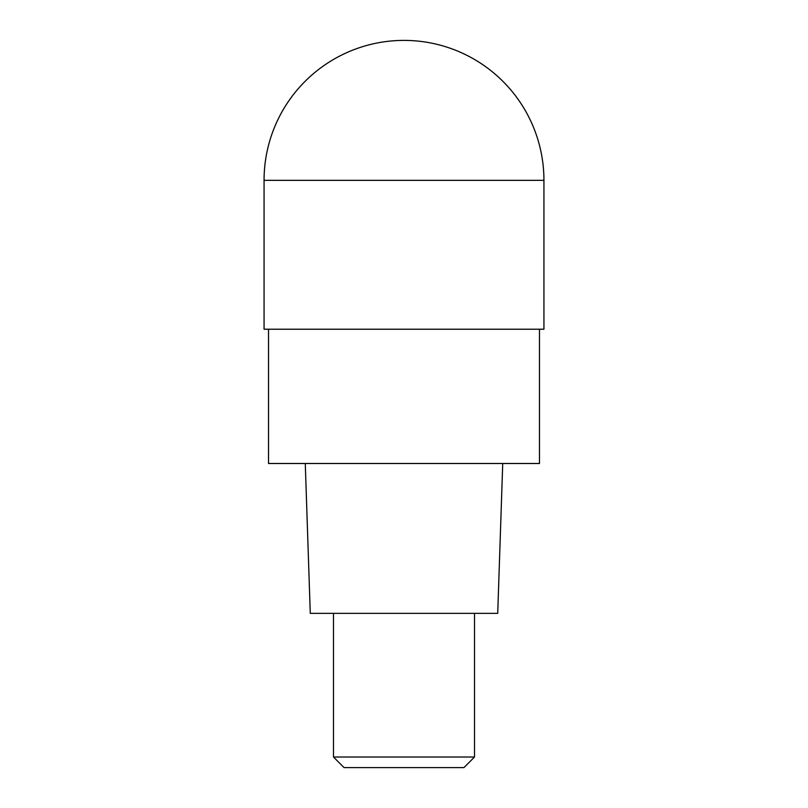<?xml version="1.0" encoding="UTF-8"?>
<svg xmlns="http://www.w3.org/2000/svg" width="808" height="808" viewBox="0 0 808 808"><rect width="100%" height="100%" fill="white"/><g stroke="black" fill="none" stroke-linecap="round" stroke-linejoin="round"><path stroke-width="1.21" d="M404 329.22L543.935 329.22L543.935 180.336L264.065 180.336L264.065 329.22L404 329.22M268.519 329.22L268.519 463.499L539.481 463.499L539.481 329.22M305.272 463.499L310.272 613.343L497.728 613.343L502.728 463.499M474.518 757.025L463.944 767.6L344.056 767.6L333.482 757.025L474.518 757.025L474.518 613.343M543.935 180.336A139.936 139.936 0 0 0 404 40.4A139.936 139.936 0 0 0 264.065 180.336L264.065 329.22M404 40.4A139.936 139.936 0 0 0 264.065 180.336M333.482 757.025L333.482 613.343"/></g></svg>
